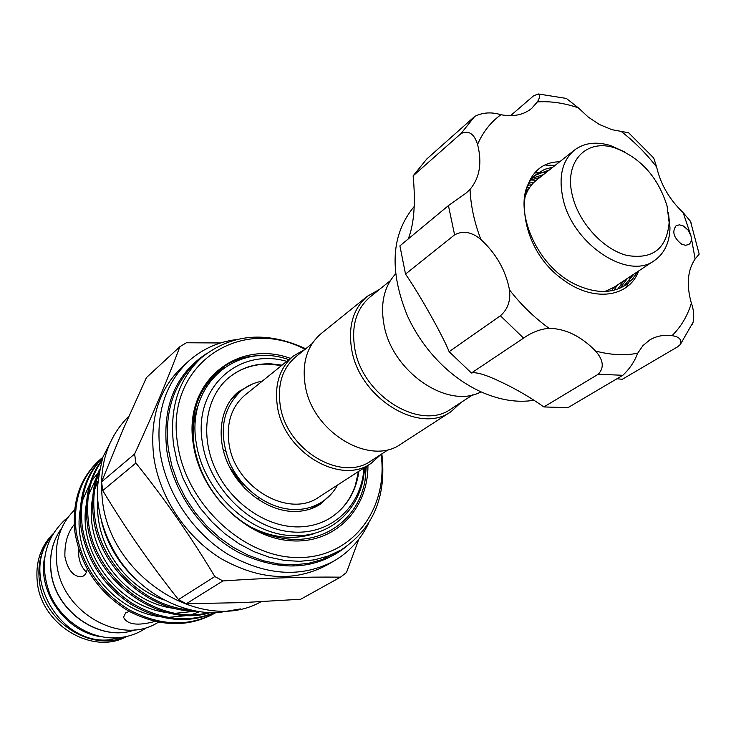 <?xml version="1.0" encoding="UTF-8"?>
<svg xmlns="http://www.w3.org/2000/svg" width="736" height="736" viewBox="0 0 736 736"><rect width="100%" height="100%" fill="white"/><g stroke="black" fill="none" stroke-linecap="round" stroke-linejoin="round"><path stroke-width="1.1" d="M123.473 637.1L108.873 639.851C59.147 644.975 19.67 574.282 51.032 537.068M101.826 636.815C66.553 632.868 37.288 592.462 44.556 557.722M414.239 206.457C391.175 234.14 388.948 270.728 407.569 316.213C416.558 335.653 428.876 352.673 444.544 367.273C455.667 377.504 467.516 385.544 480.074 391.414C499.063 400.044 517.068 402.997 534.106 400.264M616.934 378.773L622.306 379.279L677.828 346.702L680.386 344.393C681.987 339.636 679.19 336.729 672.014 335.653C663.734 334.632 656.346 336.048 649.87 339.885L642.988 345.543L637.689 353.225C634.57 361.542 629.62 368.902 622.822 375.296L567.934 407.661L543.886 406.944C530.095 397.192 515.458 388.7 499.956 381.469C485.585 374.652 476.072 371.836 471.426 373.005L449.135 351.688C442.814 335.717 419.492 294.225 405.527 274.086L399.906 245.87L448.436 205.602L466.173 193.025L470.046 189.364C479.716 177.845 482.227 162.868 477.581 144.412C474.177 133.667 468.648 130.051 460.984 133.566L474.775 116.371C482.788 112.396 491.51 111.854 500.922 114.724C513.526 117.033 523.811 114.88 531.778 108.293L537.335 101.927C539.911 97.796 540.196 95.137 538.182 93.95L533.379 95.993L510.563 115.662M408.241 238.952C414.101 224.048 415.739 203.016 413.126 175.849L426.834 158.93L474.775 116.371M683.339 225.97L679.429 224.83L676.117 225.713C671.802 231.656 673.661 237.82 681.692 244.196L685.556 245.318L688.822 244.472C691.159 242.733 691.877 239.881 690.975 235.906L688.096 230.11L683.339 225.97M538.182 93.95L566.343 98.422L578.349 107.879L588.386 117.171L599.224 124.402L611.874 129.683L628.756 132.793M549.47 169.86L535.569 175.159M637.836 271.52L632.38 279.257L625.425 285.218C612.039 293.517 595.967 293.517 577.217 285.218C531.116 265.3 507.454 194.01 537.289 173.687L544.631 169.354L553.03 167.054M539.911 177.422L531.456 179.786M532.873 177.983L543.416 174.653M531.76 184.708L528.163 185.297M529.285 183.163L534.198 182.105M527.169 191.756L525.725 191.783M526.525 189.281L528.604 189.124M623.475 286.414L634.018 274.05M617.844 289.018L623.751 280.839M627.514 278.346L619.97 288.172M611.699 290.72L613.649 287.518M617.348 285.071L614.017 290.196M608.019 290.407L607.55 291.309M524.998 194.746L525.872 194.681M524.179 200.017C526.341 191.599 530.398 185.003 536.351 180.237L574.439 150.116C584.163 142.83 596.114 141.294 610.31 145.498L624.367 151.763M668.435 212.603L669.99 227.921C669.567 242.714 664.369 253.589 654.414 260.553C627.9 280.913 572.019 243.588 562.874 198.058C558.431 176.484 562.286 160.503 574.439 150.116M667.083 206.034C658.058 177.192 640.706 157.835 615.048 147.954C586.261 138.12 563.739 161.736 572.369 195.5C578.606 222.465 603.014 249.274 626.704 255.392C652.565 259.762 666.715 248.842 669.144 222.649L667.083 206.034M78.688 549.056L78.78 556.388C79.819 563.132 82.368 568.348 86.416 572.047M87.234 568.965C86.324 574.144 83.996 576.757 80.242 576.803C72.726 575.938 67.611 569.241 64.906 556.701C64.538 543.205 67.638 532.487 74.207 524.556M154.974 621.432C137.614 626.088 127.135 624.689 123.547 617.228L125.608 612.922L129.242 611.414M228.638 377.826C239.614 368.892 252.485 364.32 267.251 364.108L281.299 365.387M358.432 471.905L355.258 485.64C350.456 499.606 342.093 510.416 330.179 518.052M358.883 471.242C356.012 491.841 346.518 507.408 330.381 517.932C321.034 523.673 310.482 526.663 298.724 526.902C266.625 527.51 231.168 503.277 215.501 469.264C199.704 435.28 205.85 396.778 228.813 377.669C240.782 367.899 254.886 363.299 271.124 363.869L282.063 365.157M363.952 467.967C361.634 507.693 328.854 536.94 288.475 531.567C248.133 526.617 208.812 486.367 202.446 442.916C192.878 387.955 238.492 347.162 286.764 361.367M288.908 359.637L288.144 359.398C236.394 341.568 185.27 384.606 196.475 444.397C203.614 489.155 244.702 530.564 286.681 535.256C328.744 540.463 362.802 509.487 364.532 467.59M381.027 454.397L371.128 463.321C340.391 485.861 283.47 451.968 277.352 406.07C274.344 384.496 279.689 367.798 293.406 355.994L304.98 349.379M371.128 463.321L318.955 497.067C288.889 519.018 234.333 487.195 228.96 443.293C226.302 422.639 231.665 406.557 245.07 395.039L293.406 355.994M388.709 449.402L371.156 460.8C341.375 482.706 286.166 449.852 280.214 405.352C277.279 384.404 282.477 368.202 295.808 356.758L312.119 343.629M337.594 485.015C333.693 492.09 328.431 497.775 321.788 502.072C314.152 506.92 305.486 509.413 295.789 509.551C270.195 509.864 242.144 490.406 229.89 463.349C218.215 433.127 221.987 408.94 241.206 390.779C247.351 385.811 254.398 382.582 262.338 381.092M321.788 502.072L310.776 508.843M366.27 466.468L365.065 480.304C358.717 518.935 323.408 545.404 282.716 538.246C262.31 534.943 243.772 525.191 227.111 508.999C209.125 490.654 198.094 469.338 194.01 445.041C190.008 412.362 198.665 387.154 219.963 369.417C231.776 360.244 245.346 355.672 260.682 355.7M367.936 465.382C368.285 509.836 334.006 544.824 289.432 540.656C244.922 537.022 200.312 492.761 193.384 444.562C182.638 382.518 236.826 338.551 290.453 358.386M100.86 458.942L99.673 459.982C79.966 477.747 71.732 501.952 74.98 532.606C80.84 566.564 98.716 592.71 128.588 611.046C159.684 627.109 188.517 627.771 215.096 613.042L215.547 612.775C188.95 627.054 160.218 626.097 129.324 609.905C99.719 591.514 81.99 565.432 76.167 531.65C72.91 500.958 81.135 476.716 100.86 458.942L102.847 457.268M101.568 521.677C107.263 544.244 118.579 563.353 135.516 579.011M190.725 610.052C144.477 606.777 100.639 564.374 94.714 516.681C92.635 500.82 93.987 486.376 98.762 473.331M99.47 469.54C93.196 483.626 91.2 499.67 93.472 517.684C99.296 567.842 148.552 611.883 196.07 611.165M208.38 612.628C159.022 625.894 94.162 579.085 88.43 521.75C85.643 497.83 90.031 477.618 101.596 461.122M101.927 460.046C89.24 476.873 84.336 497.775 87.207 522.735C93.003 581.33 160.457 628.378 210.045 612.711M214.075 612.784C187.689 623.208 160.062 619.859 131.21 602.756C104.061 584.099 87.74 558.753 82.248 526.737C79.111 498.29 85.928 475.263 102.718 457.645M102.801 457.396C85.109 475.097 77.86 498.539 81.043 527.712C86.609 560.114 103.233 585.626 130.925 604.256C160.236 621.184 188.131 624.027 214.599 612.784M381.855 453.854C386.759 496.8 373.115 528.88 340.924 550.096L328.238 556.057L314.428 559.838L299.773 561.329L284.565 560.455L269.155 557.198L253.856 551.595L239.025 543.757L224.995 533.83L212.097 522.036L200.624 508.622L190.845 493.902L182.988 478.207L177.21 461.904L173.641 445.363C169.225 408.296 178.526 379.049 201.544 357.613C231.748 333.656 266.478 330.703 305.753 348.763M368.607 523.278C360.796 539.47 349.26 552.046 334.006 560.998C301.558 578.091 266.156 575.837 227.81 554.245C192.446 532.45 165.876 492.264 160.025 451.895C155.554 413.512 165.223 383.143 189.032 360.787C202.299 349.094 217.838 342.056 235.658 339.682M189.032 360.787L182.776 366.399C159.059 388.682 149.39 418.885 153.787 457.019C159.546 497.131 185.914 537.022 221.048 558.624C259.173 580.023 294.391 582.213 326.72 565.184L334.006 560.998M135.884 463.027L134.614 453.983L101.596 481.868L102.755 490.599C125.626 528.595 150.862 564.917 178.471 599.564L186.3 603.75L242.751 602.6L300.702 599.251L340.474 577.162C305.817 576.72 266.625 577.981 222.916 580.943L214.82 576.546C191.038 536.811 164.726 498.971 135.884 463.027L102.755 490.599M358.828 539.249L346.472 572.516L340.474 577.162M128.892 416.134C107.548 437.488 98.707 465.428 102.387 499.965C109.885 577.226 203.035 634.883 260.903 601.772M52.716 534.078C40.6 546.701 35.438 562.543 37.251 581.606C40.83 624.708 92.699 655.758 126.831 636.428M74.584 509.947C60.582 523.747 54.62 541.475 56.718 563.141C60.932 612.315 121.624 646.594 158.396 622.159M305.072 349.306C239.918 314.907 164.174 365.028 177.707 444.351C185.969 503.921 243.616 557.621 297.73 557.548C351.964 558.284 388.617 509.266 381.119 454.333M206.062 353.887C175.26 374.403 162.15 406.511 166.75 450.22C172.822 491.979 202.05 533.232 239.568 552.966C280.434 572.102 315.873 570.106 345.874 546.968M461.132 402.39L451.002 411.663L401.01 443.992C369.923 466.854 311.668 431.747 305.109 384.726C301.88 362.618 307.216 345.589 321.089 333.638L367.411 296.231L379.38 289.496M451.002 411.663C419.4 435.013 358.956 397.845 351.606 348.965C348.018 325.993 353.28 308.412 367.411 296.231M472.917 394.744L451.104 408.903C420.495 431.581 361.882 395.554 354.724 348.165C351.219 325.864 356.334 308.798 370.061 296.994L390.319 280.683M481.013 391.846C447.939 410.026 391.46 371.496 383.879 324.144C380.291 303.168 384.201 286.414 395.6 273.893M193.264 439.033C192.694 426.632 194.414 415.141 198.444 404.552M134.614 453.983C152.784 414.561 167.882 378.792 179.906 346.665L146.427 377.614L122.746 430.22L101.596 481.868M186.3 603.75L222.916 580.943M214.82 576.546L178.471 599.564M179.906 346.665L186.41 342.764L220.552 342.967M231.334 399.133L241.206 390.779M365.065 480.304L366.059 466.596M654.414 260.553L613.907 287.344L604.826 291.484M638.673 270.968C628.71 297.96 593.06 302.266 562.81 279.524C511.87 243.469 512.514 161.626 559.618 161.837M543.886 406.944L598.239 374.238C604.357 367.77 603.456 360.033 595.544 351.026C581.146 336.251 565.662 328.67 549.084 328.293C540.104 329.112 531.604 332.387 523.572 338.128L500.416 315.762C507.766 309.332 510.784 300.702 509.487 289.883C505.798 270.498 496.257 253.69 480.856 239.458C471.748 231.923 462.99 230.377 454.59 234.848L448.436 205.602M413.126 175.849L460.984 133.566M405.527 274.086L454.59 234.848M449.135 351.688L500.416 315.762M471.426 373.005L523.572 338.128M628.158 132.296L653.724 158.01L656.641 167.017C660.569 184.276 669.42 199.493 683.174 212.658L690.488 221.278L699.182 254.104L695.124 258.998C687.516 270.195 686.265 284.933 691.362 303.214C693.726 309.654 694.306 315.974 693.119 322.184L692.263 324.236M690.488 221.278L691.242 223.394M201.544 357.613L196.31 362.268C173.356 383.64 164.054 412.767 168.406 449.632L171.939 466.081L177.67 482.301L185.481 497.895L195.196 512.532L206.595 525.854L219.429 537.574L233.386 547.437L248.142 555.22L263.368 560.768L278.714 563.988L293.857 564.843L308.458 563.344L322.221 559.562L340.924 550.096M125.23 636.778C90.905 652.51 42.808 621.35 39.266 580.023C37.527 562.681 41.74 547.832 51.888 535.495M61.631 528.292C52.836 540.408 49.303 554.594 51.014 570.842C54.657 611.322 100.528 642.933 135.111 629.768M195.417 408.324C200.192 391.12 209.843 377.54 224.37 367.586M222.999 449.337L225.529 451.306M258.17 497.251L259.192 500.287M164.183 600.024C123.197 585.847 94.76 542.717 97.805 501.161M229.255 466.468L245.143 488.787M186.916 609.077L182.841 609.077M174 608.368C123.528 602.37 82.828 546.25 92.681 497.867M94.677 489.679L97.741 481.427M195.785 611.165L175.288 613.29M166.354 612.49C116.803 606.059 77.234 551.494 86.406 503.801M88.348 495.503L96.444 477.6M98.182 475.005L98.587 474.435M199.594 611.736L191.636 614.588M188.49 615.434L167.845 617.43M158.82 616.547C110.188 609.702 71.732 556.646 80.233 509.662M82.128 501.244L90.151 483.166M91.871 480.553L98.081 472.917M595.544 351.026C610.595 355.01 624.643 355.746 637.689 353.225M622.822 375.296L598.239 374.238M509.487 289.883C521.244 304.934 534.446 317.74 549.084 328.293M470.046 189.364C470.718 205.602 474.315 222.3 480.856 239.458M500.922 114.724C490.829 122.02 483.046 131.91 477.581 144.412M578.349 107.879C564.199 102.985 550.528 101.007 537.335 101.927M672.014 335.653C680.92 326.959 687.378 316.149 691.362 303.214M695.124 258.998L690.975 235.906L683.174 212.658M656.641 167.017C646.07 153.364 634.202 141.468 621.046 131.348M116.472 637.864C89.571 639.216 61.631 620.991 50.057 594.495C39.082 564.806 43.985 539.985 64.759 520.03L67.758 517.693M147.09 627.256L143.943 629.372C135.691 634.469 126.574 637.302 116.592 637.854M217.819 612.702C181.801 614.155 143.318 593.832 120.152 560.915C107.06 541.475 99.544 520.61 97.575 498.29C96.683 489.192 98.458 475.465 102.902 457.102L114.31 434.746M240.433 608.911L218.077 612.692M252.374 384.063L238.51 391.69C221.012 405.591 215.271 435.997 228.123 464.094C240.801 492.126 270.186 512.054 295.32 511.483C304.704 511.281 312.956 508.898 320.086 504.344L331.651 493.552M615.048 147.954L610.31 145.498M355.258 485.64L358.487 471.5M281.695 365.461L267.251 364.108M135.157 629.758C100.446 643.043 54.565 611.515 50.913 571.026C49.183 554.705 52.762 540.445 61.649 528.255M123.446 616.492L123.547 617.228M80.242 576.803L80.914 576.785M249.752 526.415C271.869 537.961 293.351 540.371 314.217 533.628M358.046 476.394L358.515 471.482M669.144 222.649L669.99 227.921M529.423 187.836L527.169 187.57M536.332 180.256L531.282 180.026M545.716 172.831L540.114 172.592M538.688 172.638L535.201 172.932M626.253 287.371L628.25 283.158M628.986 281.299L630.559 276.331M555.248 165.296L545.937 165.232M558.744 276.294L562.81 279.524M680.395 344.393L693.119 322.184"/></g></svg>
